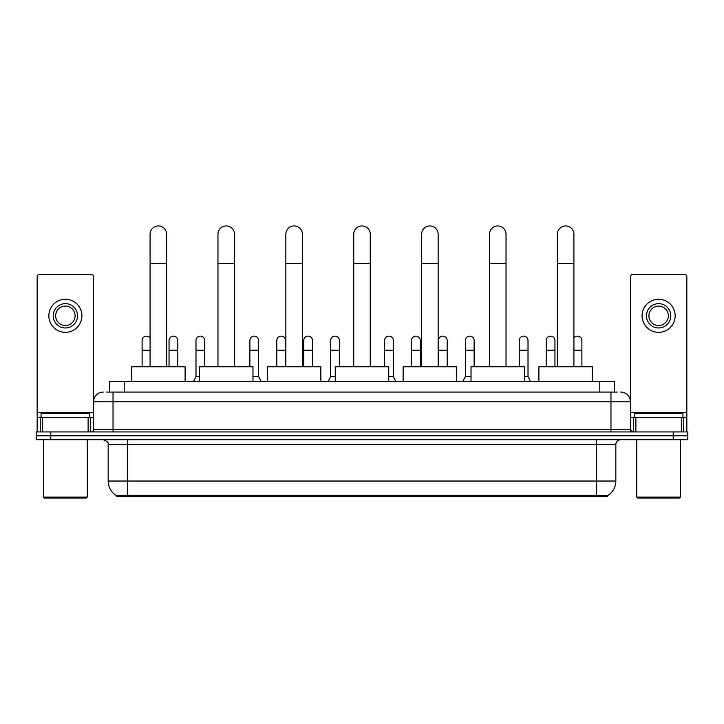 <?xml version="1.0" encoding="UTF-8"?>
<svg xmlns="http://www.w3.org/2000/svg" width="724" height="724" viewBox="0 0 724 724"><rect width="100%" height="100%" fill="white"/><g stroke="black" fill="none" stroke-linecap="round" stroke-linejoin="round"><path stroke-width="1.09" d="M106.709 392.055L113.035 392.055L106.709 392.055L109.632 392.055L109.632 381.358L614.368 381.358L614.368 392.055M607.563 496.112L116.437 496.112L116.437 495.632M108.166 481.035L127.614 481.035L127.614 444.572L108.166 444.572L108.166 481.035A17.023 17.023 0 0 0 116.492 495.669L129.56 495.171L594.44 495.171L607.508 495.669A17.023 17.023 0 0 0 615.834 481.035L615.834 444.572A4.86 4.86 0 0 1 620.694 439.703M687.8 439.703L687.8 435.812L36.2 435.812L36.2 439.703L50.789 439.703L50.789 435.812L36.2 435.812L36.2 431.929L50.789 431.929L50.789 435.812L687.8 435.812L687.8 439.703L50.789 439.703M103.306 392.055A9.729 9.729 0 0 0 93.577 401.775L93.577 429.495A2.434 2.434 0 0 1 91.152 431.929M620.694 392.055A9.729 9.729 0 0 1 630.423 401.775L113.035 401.775L113.035 392.055L617.291 392.055M681.356 431.929L681.356 417.341L686.832 417.341L686.832 431.929L686.832 276.803A2.434 2.434 0 0 0 684.397 274.378L632.848 274.378A2.434 2.434 0 0 0 630.423 276.803L630.423 429.495L632.848 431.929M687.8 431.929L687.8 435.812L687.8 431.929L50.789 431.929M88.111 431.929L88.111 417.341L42.644 417.341L42.644 431.929M113.035 431.929L113.035 401.775L93.577 401.775L93.577 276.803A2.434 2.434 0 0 0 91.152 274.378L39.603 274.378A2.434 2.434 0 0 0 37.168 276.803L37.168 417.341L42.644 417.341M88.111 417.341L93.577 417.341M37.168 431.929L37.168 417.341M65.377 303.646A12.154 12.154 0 0 0 53.223 315.809A12.154 12.154 0 0 0 65.377 327.963A12.154 12.154 0 0 0 77.531 315.809A12.154 12.154 0 0 0 65.377 303.646M65.377 306.08A9.729 9.729 0 0 0 55.648 315.809A9.729 9.729 0 0 0 65.377 325.529A9.729 9.729 0 0 0 75.106 315.809A9.729 9.729 0 0 0 65.377 306.08M65.377 332.334A16.534 16.534 0 0 0 81.912 315.809A16.534 16.534 0 0 0 65.377 299.274A16.534 16.534 0 0 0 48.843 315.809A16.534 16.534 0 0 0 65.377 332.334M86.283 498.058L44.463 498.058L43.494 497.089L87.26 497.089L86.283 498.058M43.494 439.703L43.494 497.089M87.26 439.703L87.26 497.089M89.685 417.341L89.685 413.449L41.06 413.449L41.06 417.341M150.085 366.769L150.085 234.205A8.263 8.263 0 0 1 158.348 225.942A8.263 8.263 0 0 1 166.62 234.205A8.263 8.263 0 0 0 158.348 225.942M166.62 366.769L166.62 234.205M185.1 381.358L185.1 366.769L131.605 366.769L131.605 381.358M217.969 366.769L217.969 234.205A8.263 8.263 0 0 1 226.232 225.942A8.263 8.263 0 0 1 234.504 234.205A8.263 8.263 0 0 0 226.232 225.942M234.504 366.769L234.504 234.205M252.975 381.358L252.975 366.769L199.489 366.769L199.489 381.358M285.853 366.769L285.853 234.205A8.263 8.263 0 0 1 294.116 225.942A8.263 8.263 0 0 1 302.388 234.205A8.263 8.263 0 0 0 294.116 225.942M302.388 366.769L302.388 234.205M320.859 381.358L320.859 366.769L267.373 366.769L267.373 381.358M353.737 366.769L353.737 234.205A8.263 8.263 0 0 1 362 225.942A8.263 8.263 0 0 1 370.263 234.205A8.263 8.263 0 0 0 362 225.942M370.263 366.769L370.263 234.205M388.743 381.358L388.743 366.769L335.257 366.769L335.257 381.358M421.612 366.769L421.612 234.205A8.263 8.263 0 0 1 429.884 225.942A8.263 8.263 0 0 1 438.147 234.205A8.263 8.263 0 0 0 429.884 225.942M438.147 366.769L438.147 234.205M456.627 381.358L456.627 366.769L403.141 366.769L403.141 381.358M489.496 366.769L489.496 234.205A8.263 8.263 0 0 1 497.768 225.942A8.263 8.263 0 0 1 506.031 234.205A8.263 8.263 0 0 0 497.768 225.942M506.031 366.769L506.031 234.205M524.511 381.358L524.511 366.769L471.025 366.769L471.025 381.358M557.38 366.769L557.38 234.205A8.263 8.263 0 0 1 565.652 225.942A8.263 8.263 0 0 1 573.915 234.205A8.263 8.263 0 0 0 565.652 225.942M573.915 366.769L573.915 234.205M592.395 381.358L592.395 366.769L538.9 366.769L538.9 381.358M142.112 366.769L142.112 350.235L150.085 350.235M142.112 350.235L142.112 340.506A4.38 4.38 0 0 1 150.085 338.017A4.38 4.38 0 0 0 146.764 336.135M681.356 417.341L635.889 417.341L635.889 431.929M630.423 417.341L635.889 417.341M630.423 431.929L630.423 429.495L610.966 429.495L610.966 392.055M658.623 303.646A12.154 12.154 0 0 0 646.469 315.809A12.154 12.154 0 0 0 658.623 327.963A12.154 12.154 0 0 0 670.777 315.809A12.154 12.154 0 0 0 658.623 303.646M658.623 306.08A9.729 9.729 0 0 0 648.894 315.809A9.729 9.729 0 0 0 658.623 325.529A9.729 9.729 0 0 0 668.352 315.809A9.729 9.729 0 0 0 658.623 306.08M658.623 332.334A16.534 16.534 0 0 0 675.157 315.809A16.534 16.534 0 0 0 658.623 299.274A16.534 16.534 0 0 0 642.088 315.809A16.534 16.534 0 0 0 658.623 332.334M679.537 498.058L637.717 498.058L636.74 497.089L680.506 497.089L679.537 498.058M636.74 439.703L636.74 497.089M680.506 439.703L680.506 497.089M682.94 417.341L682.94 413.449L634.314 413.449L634.314 417.341M177.805 366.769L177.805 340.506A4.38 4.38 0 0 0 173.697 336.135A4.38 4.38 0 0 1 177.805 340.506M169.045 366.769L169.045 350.235L177.805 350.235M169.045 350.235L169.045 340.506A4.38 4.38 0 0 1 173.697 336.135M193.552 381.358L195.987 376.489L199.489 376.489M204.738 366.769L204.738 340.506A4.38 4.38 0 0 0 200.638 336.135A4.38 4.38 0 0 1 204.738 340.506M195.987 376.489L195.987 350.235L204.738 350.235M195.987 350.235L195.987 340.506A4.38 4.38 0 0 1 200.638 336.135M252.975 376.489L258.622 376.489L261.047 381.358M258.622 376.489L258.622 340.506A4.38 4.38 0 0 0 254.513 336.135A4.38 4.38 0 0 1 258.622 340.506M249.871 366.769L249.871 350.235L258.622 350.235M249.871 350.235L249.871 340.506A4.38 4.38 0 0 1 254.513 336.135M285.555 366.769L285.555 340.506A4.38 4.38 0 0 0 281.455 336.135A4.38 4.38 0 0 1 285.555 340.506M276.803 366.769L276.803 350.235L285.555 350.235M276.803 350.235L276.803 340.506A4.38 4.38 0 0 1 281.455 336.135M312.497 366.769L312.497 340.506A4.38 4.38 0 0 0 308.397 336.135A4.38 4.38 0 0 1 312.497 340.506M303.745 366.769L303.745 350.235L312.497 350.235M303.745 350.235L303.745 340.506A4.38 4.38 0 0 1 308.397 336.135M328.253 381.358L330.687 376.489L335.257 376.489M339.438 366.769L339.438 340.506A4.38 4.38 0 0 0 335.339 336.135A4.38 4.38 0 0 1 339.438 340.506M330.687 376.489L330.687 350.235L339.438 350.235M330.687 350.235L330.687 340.506A4.38 4.38 0 0 1 335.339 336.135M388.743 376.489L393.313 376.489L395.747 381.358M393.313 376.489L393.313 340.506A4.38 4.38 0 0 0 389.213 336.135A4.38 4.38 0 0 1 393.313 340.506M384.562 366.769L384.562 350.235L393.313 350.235M384.562 350.235L384.562 340.506A4.38 4.38 0 0 1 389.213 336.135M420.255 366.769L420.255 340.506A4.38 4.38 0 0 0 416.155 336.135A4.38 4.38 0 0 1 420.255 340.506M411.503 366.769L411.503 350.235L420.255 350.235M411.503 350.235L411.503 340.506A4.38 4.38 0 0 1 416.155 336.135M447.197 366.769L447.197 340.506A4.38 4.38 0 0 0 443.097 336.135A4.38 4.38 0 0 1 447.197 340.506M438.445 366.769L438.445 350.235L447.197 350.235M438.445 350.235L438.445 340.506A4.38 4.38 0 0 1 443.097 336.135M462.953 381.358L465.378 376.489L471.025 376.489M474.13 366.769L474.13 340.506A4.38 4.38 0 0 0 470.03 336.135A4.38 4.38 0 0 1 474.13 340.506M465.378 376.489L465.378 350.235L474.13 350.235M465.378 350.235L465.378 340.506A4.38 4.38 0 0 1 470.03 336.135M524.511 376.489L528.013 376.489L530.448 381.358M528.013 376.489L528.013 340.506A4.38 4.38 0 0 0 523.914 336.135A4.38 4.38 0 0 1 528.013 340.506M519.262 366.769L519.262 350.235L528.013 350.235M519.262 350.235L519.262 340.506A4.38 4.38 0 0 1 523.914 336.135M554.955 366.769L554.955 340.506A4.38 4.38 0 0 0 550.846 336.135A4.38 4.38 0 0 1 554.955 340.506M546.195 366.769L546.195 350.235L554.955 350.235M546.195 350.235L546.195 340.506A4.38 4.38 0 0 1 550.846 336.135M581.888 366.769L581.888 340.506A4.38 4.38 0 0 0 577.788 336.135A4.38 4.38 0 0 1 581.888 340.506M573.915 338.017A4.38 4.38 0 0 1 577.788 336.135M594.44 496.112L594.44 495.171M129.56 496.112L129.56 495.171M124.22 392.055L124.22 381.358M599.78 392.055L599.78 381.358M596.386 439.703L596.386 444.572L127.614 444.572L127.614 439.703M615.834 444.572L596.386 444.572L596.386 481.035L615.834 481.035M596.386 495.27L596.386 481.035L127.614 481.035L127.614 495.27M673.211 439.703L673.211 431.929M93.577 429.495L610.966 429.495L610.966 431.929M93.577 412.472L37.168 412.472M93.541 429.92L93.541 417.341M90.5 417.341L90.5 431.929M37.214 417.341L37.214 431.929M40.245 431.929L40.245 417.341M150.085 263.382L166.62 263.382M217.969 263.382L234.504 263.382M285.853 263.382L302.388 263.382M353.737 263.382L370.263 263.382M421.612 263.382L438.147 263.382M489.496 263.382L506.031 263.382M557.38 263.382L573.915 263.382M686.832 412.472L630.423 412.472M686.786 431.929L686.786 417.341M683.755 417.341L683.755 431.929M630.459 417.341L630.459 429.92M633.5 431.929L633.5 417.341M573.915 350.235L581.888 350.235M108.166 444.572C108.853 442.844 107.224 441.224 103.306 439.703"/></g></svg>
